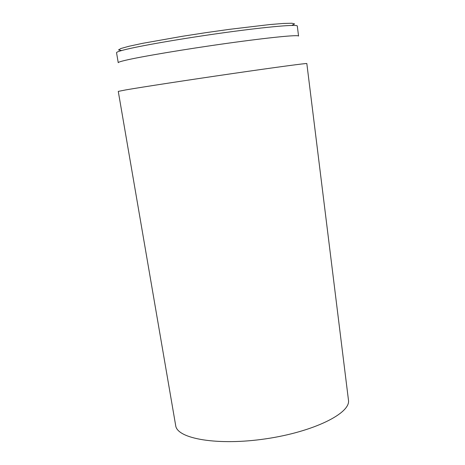 <?xml version="1.0" encoding="UTF-8"?>
<svg xmlns="http://www.w3.org/2000/svg" width="465" height="465" viewBox="0 0 465 465"><rect width="100%" height="100%" fill="white"/><g stroke="black" fill="none" stroke-linecap="round" stroke-linejoin="round"><path stroke-width="0.7" d="M291.776 25.418L294.601 23.942L291.915 23.25L283.563 23.442L269.805 24.558L229.559 29.324L205.931 32.655L182.35 36.293L142.447 43.367L128.95 46.273L120.9 48.505L118.529 49.941L121.661 50.54M116.541 52.725C116.448 52.167 118.825 51.255 123.69 49.993C139.134 45.954 183.826 38.217 225.833 32.457C267.904 26.679 297.53 24.163 297.304 26.034L298.559 36.067C298.826 34.573 269.328 37.45 227.379 43.303C185.5 49.139 140.895 56.625 125.428 60.305C120.563 61.456 118.168 62.252 118.244 62.694L116.541 52.725M306.83 63.554C307.26 63.066 276.559 67.169 232.61 73.557C188.732 79.934 141.965 87.106 125.8 89.902L118.273 91.396L175.689 425.591C177.084 438.873 218.126 445.935 265.904 438.803C313.706 431.822 350.959 413.199 348.459 400.08L306.83 63.554"/></g></svg>
